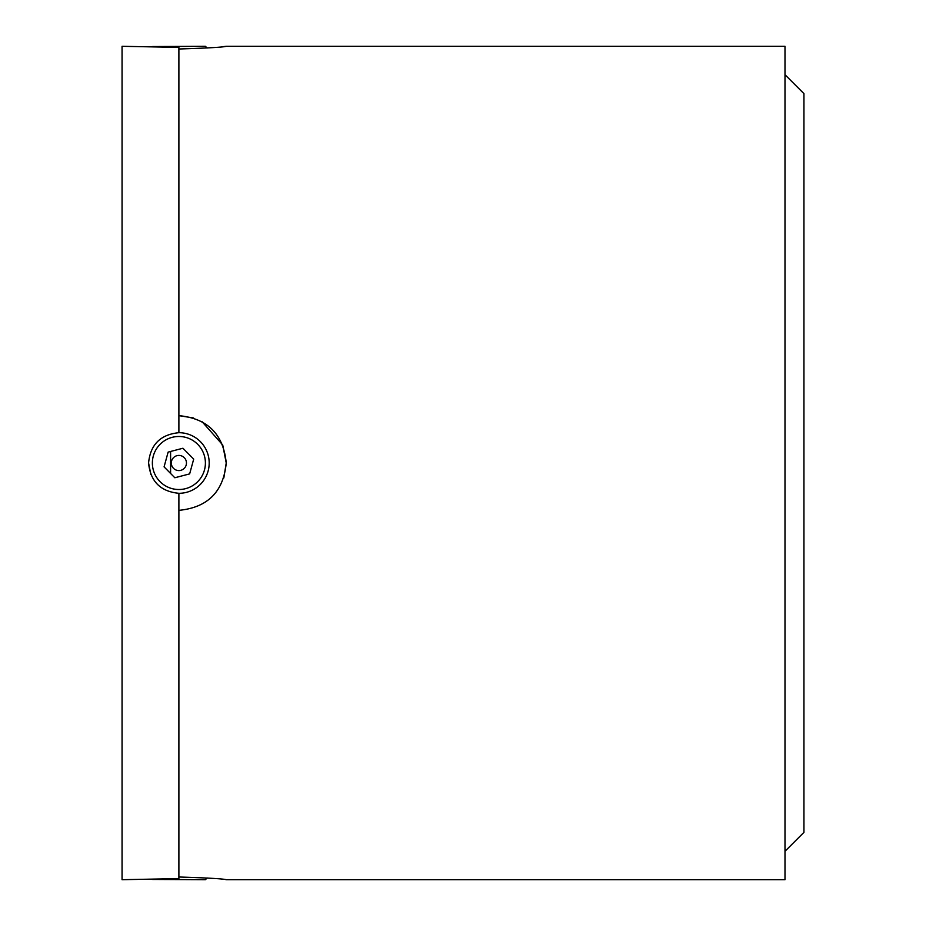 <?xml version="1.0" encoding="UTF-8"?>
<svg xmlns="http://www.w3.org/2000/svg" width="926" height="926" viewBox="0 0 926 926"><rect width="100%" height="100%" fill="white"/><g stroke="black" fill="none" stroke-linecap="round" stroke-linejoin="round"><path stroke-width="1.39" d="M170.592 473.475L170.592 451.46M148.577 463C150.359 444.607 160.464 434.514 178.892 432.697L178.892 47.4L122.058 46.3L122.058 879.7L178.892 878.6L178.892 493.303C160.499 491.532 150.394 481.427 148.577 463L150.903 474.633M784.993 74.717L803.942 93.653L803.942 832.347L784.993 851.283M222.772 445.209L226.233 463C223.455 491.752 207.679 507.541 178.892 510.353L178.892 877.003C207.644 877.906 223.421 878.797 226.233 879.7L784.993 879.7L784.993 46.3L226.233 46.3C223.432 47.203 207.644 48.094 178.892 48.997L178.892 415.647C207.644 418.425 223.421 434.213 226.233 463L223.826 477.909M222.634 46.694L226.233 46.3M178.892 415.647L193.546 417.973M202.134 421.758L222.622 444.862M160.256 444.133A26.518 26.518 0 0 0 160.013 481.624A26.518 26.518 0 0 0 197.516 481.867A26.518 26.518 0 0 0 197.759 444.376A26.518 26.518 0 0 0 160.256 444.133M178.892 493.303A30.303 30.303 0 0 0 206.926 451.494A30.303 30.303 0 0 0 178.892 432.697M173.567 457.606A7.582 7.582 0 0 0 173.498 468.325A7.582 7.582 0 0 0 184.205 468.394A7.582 7.582 0 0 0 184.274 457.675A7.582 7.582 0 0 0 173.567 457.606M164.076 466.866L174.829 477.758L189.645 473.892L193.696 459.134L182.943 448.242L168.127 452.108L164.076 466.866M152.119 46.543L205.398 46.3L207.135 48.036M207.135 877.964L205.398 879.7L152.13 879.457"/></g></svg>
